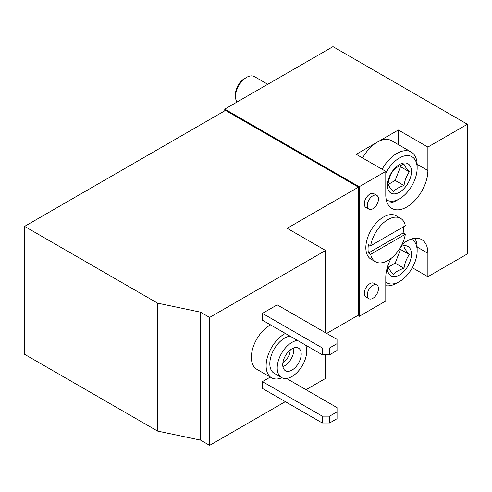 <?xml version="1.0" encoding="UTF-8"?>
<svg xmlns="http://www.w3.org/2000/svg" width="492" height="492" viewBox="0 0 492 492"><rect width="100%" height="100%" fill="white"/><g stroke="black" fill="none" stroke-linecap="round" stroke-linejoin="round"><path stroke-width="0.74" d="M200.521 312.168L209.623 317.426L325.587 250.477L287.18 228.3L358.453 187.151L225.502 110.392L24.6 226.382L24.6 354.314L157.551 431.072L157.551 303.14L200.521 312.168L200.521 440.1L157.551 431.072M24.6 226.382L157.551 303.14M209.623 317.426L209.623 445.358L200.521 440.1M270.299 377.069L262.433 381.608L262.433 388.428L322.26 422.972L329.646 422.972L337.032 418.704L337.032 407.622L286.492 378.44M262.433 313.373L262.433 320.2L322.26 354.738L329.646 354.738L337.032 350.476L337.032 339.388L277.205 304.849L262.433 313.373L322.26 347.918L322.26 354.738M285.348 333.428A26.113 15.08 120 0 0 284.591 333.847A26.113 15.08 120 0 0 267.531 356.86A26.113 15.08 120 0 0 271.535 377.782L256.762 369.252A26.113 15.08 -60 0 1 251.357 357.303A26.113 15.08 -60 0 1 269.819 325.317A26.113 15.08 -60 0 1 270.575 324.898M325.587 354.738L325.587 378.409L306.012 389.707M285.329 401.65L209.623 445.358M325.587 250.477L325.587 332.776M358.453 187.151L358.453 315.083L326.694 333.422M427.886 147.065L467.4 124.255L332.973 46.642L224.764 109.113L359.191 186.726L385.783 171.37L385.783 194.826A29.772 17.189 120 0 0 391.946 208.454A29.772 17.189 120 0 0 414.891 200.478A29.772 17.189 120 0 0 427.886 170.521L427.886 147.065L398.342 130.011L377.29 142.163A28.727 16.587 120 0 0 362.561 157.969M382.112 169.254A28.727 16.587 -60 0 1 411.201 152.022L391.65 140.737A28.727 16.587 120 0 0 377.29 142.163L356.239 154.316L385.783 171.37M357.715 315.507L359.191 316.362L385.783 301.012L385.783 277.556A29.772 17.189 120 0 1 391.048 258.429M412.327 267.722L427.886 276.707L467.4 253.89L467.4 124.255M370.661 245.772A25.067 14.471 -60 0 1 382.967 223.306A25.067 14.471 -60 0 1 400.531 218.319A25.067 14.471 -60 0 1 405.334 225.754L370.661 245.772L368.447 244.493A25.067 14.471 120 0 0 368.447 253.023L403.12 233.005A25.067 14.471 120 0 0 403.446 226.849M224.764 109.113L224.764 110.817M359.191 186.726L359.191 316.362M368.889 209.168L365.931 207.458A7.94 4.582 -60 0 1 364.289 203.823A7.94 4.582 -60 0 1 367.752 195.834A7.94 4.582 -60 0 1 373.871 193.707L376.829 195.416A7.94 4.582 -60 0 1 378.041 201.775A7.94 4.582 -60 0 1 372.856 208.774A7.94 4.582 -60 0 1 368.889 209.168A7.94 4.582 -60 0 1 368.889 199.998A7.94 4.582 -60 0 1 376.829 195.416M368.889 298.718L365.931 297.014A7.94 4.582 -60 0 1 364.289 293.38A7.94 4.582 -60 0 1 367.752 285.391A7.94 4.582 -60 0 1 373.871 283.263L376.829 284.966A7.94 4.582 -60 0 1 378.041 291.332A7.94 4.582 -60 0 1 372.856 298.324A7.94 4.582 -60 0 1 368.889 298.718A7.94 4.582 -60 0 1 368.889 289.548A7.94 4.582 -60 0 1 376.829 284.966M427.886 276.707L427.886 253.251A29.772 17.189 120 0 0 421.718 239.622A29.772 17.189 120 0 0 401.97 244.561M375.464 261.738A25.067 14.471 -60 0 1 370.661 254.303L405.334 234.284A25.067 14.471 -60 0 1 393.028 256.75A25.067 14.471 -60 0 1 375.464 261.738L371.029 259.179A25.067 14.471 -60 0 1 365.839 247.704A25.067 14.471 -60 0 1 376.786 222.476A25.067 14.471 -60 0 1 396.103 215.76L400.531 218.319M271.535 377.782A26.113 15.08 120 0 0 282.008 377.776M290.083 336.159A20.892 12.06 120 0 0 284.591 338.109A20.892 12.06 120 0 0 270.944 356.522A20.892 12.06 120 0 0 274.149 373.262L281.535 377.524A20.892 12.06 120 0 0 300.114 368.975A20.892 12.06 120 0 0 305.692 345.175M297.469 340.427A20.892 12.06 120 0 0 291.977 342.377A20.892 12.06 120 0 0 278.331 360.784A20.892 12.06 120 0 0 281.535 377.524M301.209 354.099A13.056 7.54 120 0 0 298.509 348.127A13.056 7.54 120 0 0 285.452 355.661A13.056 7.54 120 0 0 285.452 370.74A13.056 7.54 120 0 0 295.514 367.241A13.056 7.54 120 0 0 301.209 354.099M322.26 347.918L329.646 347.918L329.646 354.738M329.646 347.918L337.032 343.656M262.433 381.608L322.26 416.146L322.26 422.972M322.26 416.146L329.646 416.146L329.646 422.972M329.646 416.146L337.032 411.884M282.912 362.641A10.517 6.07 120 0 0 290.225 349.978M282.9 366.626A13.056 7.54 120 0 0 293.822 349.837A13.056 7.54 120 0 0 293.669 347.973M405.334 234.284L403.12 233.005M370.661 254.303L368.447 253.023M398.342 144.599L398.342 130.011M399.449 192.267A16.974 9.803 -60 0 1 387.856 181.517A16.974 9.803 -60 0 1 405.451 162.944A16.974 9.803 -60 0 1 411.041 175.306A16.974 9.803 -60 0 1 399.449 192.267M393.342 170.38C395.832 167.692 399.387 165.644 404.006 164.223C404.775 166.167 406.552 168.695 409.332 171.806C406.552 175.804 404.775 180.386 404.006 185.546C399.35 186.985 395.802 189.033 393.342 191.702C390.562 188.596 388.785 186.068 388.01 184.119C388.785 178.959 390.556 174.383 393.342 170.38M385.783 173.307A25.03 14.453 -60 0 1 405.426 155.718A25.03 14.453 -60 0 1 417.148 168.19A25.03 14.453 -60 0 1 399.449 198.848A25.03 14.453 -60 0 1 386.251 199.647M396.835 200.355L399.449 198.848L396.835 200.355A28.727 16.587 -60 0 1 387.345 203.116M411.201 152.022A28.727 16.587 -60 0 1 417.148 165.177L417.148 168.19M236.978 102.059A15.67 9.047 -60 0 1 235.52 96.561A15.67 9.047 -60 0 1 246.603 77.373A15.67 9.047 -60 0 1 254.438 76.598L267.765 84.292M235.52 96.561L235.52 93.947A12.466 7.195 -60 0 1 244.34 78.677L246.603 77.373M400.955 246.517A16.974 9.803 -60 0 1 405.451 245.674A16.974 9.803 -60 0 1 411.041 258.036A16.974 9.803 -60 0 1 399.449 274.997A16.974 9.803 -60 0 1 387.481 267.021M404.006 246.953C404.775 248.897 406.552 251.424 409.332 254.536C406.552 258.534 404.775 263.115 404.006 268.275C399.35 269.714 395.802 271.762 393.342 274.431C390.562 271.326 388.785 268.798 388.01 266.849M411.244 239.087A25.03 14.453 -60 0 1 417.148 250.92A25.03 14.453 -60 0 1 399.449 281.578A25.03 14.453 -60 0 1 385.783 282.021M396.835 283.084L399.449 281.578L396.835 283.084A28.727 16.587 -60 0 1 385.783 285.692M414.793 238.306A28.727 16.587 -60 0 1 417.148 247.907L417.148 250.92M388.17 184.494L395.174 180.447L404.006 185.546M395.174 180.447L400.506 166.708L409.332 171.806M400.506 166.708L399.861 165.792M388.17 267.224L395.174 263.177L404.006 268.275M395.174 263.177L400.506 249.438L409.332 254.536M400.506 249.438L399.861 248.522M417.136 247.045L427.886 253.251M417.136 164.316L427.886 170.521"/></g></svg>
